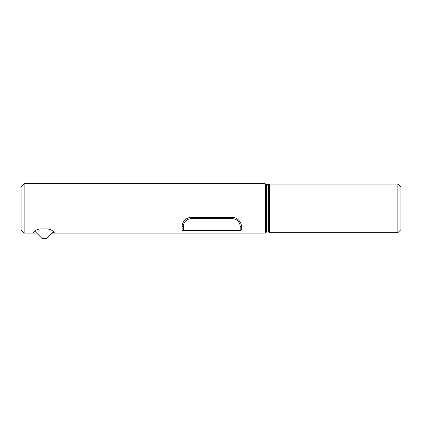 <?xml version="1.0" encoding="UTF-8"?>
<svg xmlns="http://www.w3.org/2000/svg" width="422" height="422" viewBox="0 0 422 422"><rect width="100%" height="100%" fill="white"/><g stroke="black" fill="none" stroke-linecap="round" stroke-linejoin="round"><path stroke-width="0.63" d="M37.094 229.721A9.115 9.115 0 0 0 34.82 231.224L41.973 238.393L46.33 238.404L52.238 232.511A0.622 0.607 -89.9 0 1 52.666 232.332L53.995 232.332A9.115 9.115 0 0 0 50.682 229.721M34.82 231.224A9.115 9.115 0 0 0 33.222 233.123C33.338 233.545 34.04 229.563 40.934 228.872L46.842 228.872C53.736 229.563 54.438 233.545 54.554 233.123L51.621 233.123M265.085 233.123L265.085 183.596L265.375 184.013L265.375 232.712L265.085 233.123L54.554 233.123A9.115 9.115 0 0 0 53.995 232.332M36.714 233.123L24.138 233.123L24.138 183.596L265.085 183.596M182.805 223.159A9.115 9.115 0 0 0 182.135 226.593L182.135 230.106L183.348 230.723L183.348 226.593L182.135 226.593C181.65 223.518 185.279 217.304 191.25 217.478L232.269 217.478C238.24 217.304 241.869 223.518 241.384 226.593A9.115 9.115 0 0 0 240.714 223.159M240.171 230.723L241.384 230.106L241.384 226.593L240.171 226.593L240.171 230.723L183.348 230.723M397.862 232.67L269.642 232.67L269.642 184.055L397.862 184.055L400.9 187.094L400.9 229.631L397.862 232.67L397.862 184.055M268.403 232.063L266.62 232.063L266.62 184.662L268.403 184.662L268.403 232.063L269.479 232.506L269.642 184.055M24.138 233.123L21.1 230.085L21.1 186.635L24.138 183.596M183.348 226.593A7.902 7.902 0 0 1 191.25 218.691L191.25 217.478M191.25 218.691L232.269 218.691L232.269 217.478M232.269 218.691A7.902 7.902 0 0 1 240.171 226.593M268.403 184.662L269.479 184.219M265.375 184.013L266.62 184.662M265.375 232.712L266.62 232.063"/></g></svg>
